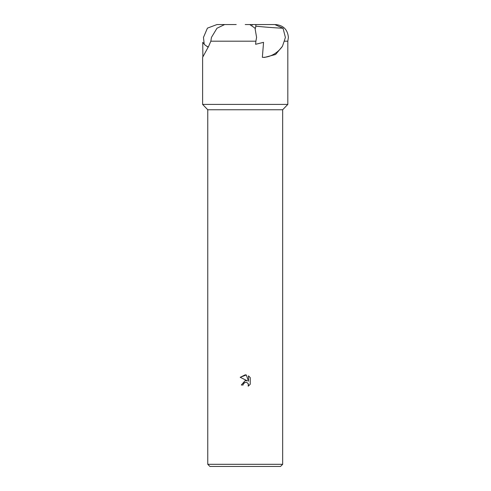 <?xml version="1.0" encoding="UTF-8"?>
<svg xmlns="http://www.w3.org/2000/svg" width="491" height="491" viewBox="0 0 491 491"><rect width="100%" height="100%" fill="white"/><g stroke="black" fill="none" stroke-linecap="round" stroke-linejoin="round"><path stroke-width="0.74" d="M245.218 41.189L255.897 41.189L256.584 37.402L255.001 28.134L249.772 24.55L274.788 24.55L283.043 28.233L285.394 37.402L284.203 41.189L287.818 41.189L287.818 104.405L202.611 104.405L202.611 57.367L208.632 46.32L210.848 41.189L245.218 41.189M204.231 44.276L203.464 37.402L207.429 28.134L216.979 24.55L224.614 24.55M236.208 24.55L224.645 24.55L216.991 28.233L211.443 37.402L210.848 41.189M207.761 464.308L282.669 464.308L280.527 466.45L209.903 466.45L207.761 464.308L207.761 109.757L282.669 109.757L287.818 104.405M243.106 385.005L241.339 385.005L245.218 380.574L247.36 380.838L240.209 377.309L245.218 374.842L246.304 374.958L248.489 381.249L248.489 375.861L250.226 377.616L250.226 384.263L248.207 386.196L248.286 383.962L247.703 383.084L246.322 382.348L245.218 382.36L243.395 383.784L243.106 385.005L243.395 383.784L244.315 382.747M284.203 41.189L282.417 46.32L275.574 54.495L264.545 57.416L262.354 57.3L263.557 42.343L255.621 44.288L255.897 41.189M208.159 47.265L204.655 44.712L202.746 42.343L202.863 56.753M245.058 382.403L246.322 382.348L247.703 383.084L248.446 384.471L248.207 386.196L250.226 384.263M247.36 380.838L245.703 380.543M245.218 380.574L241.339 385.005M250.226 377.616L248.489 375.861M246.304 374.958L240.209 377.309M245.218 24.55L249.772 24.55M274.831 24.55C275.764 24.55 275.764 24.55 274.831 24.55M252.503 24.55L252.147 25.139M204.317 44.362A14.27 14.159 134.9 0 0 208.313 46.97M282.417 46.32A31.725 26.305 -89.2 0 1 263.274 57.367M283.043 28.233A23.795 1.007 4.4 0 1 255.793 26.17A7.93 6.579 -89.2 0 1 255.265 28.638M255.915 24.55L255.793 26.17M275.537 24.55C283.344 25.311 287.628 29.595 288.389 37.402L287.818 41.189M282.669 109.757L282.669 464.308M207.761 109.757L202.611 104.405"/></g></svg>
